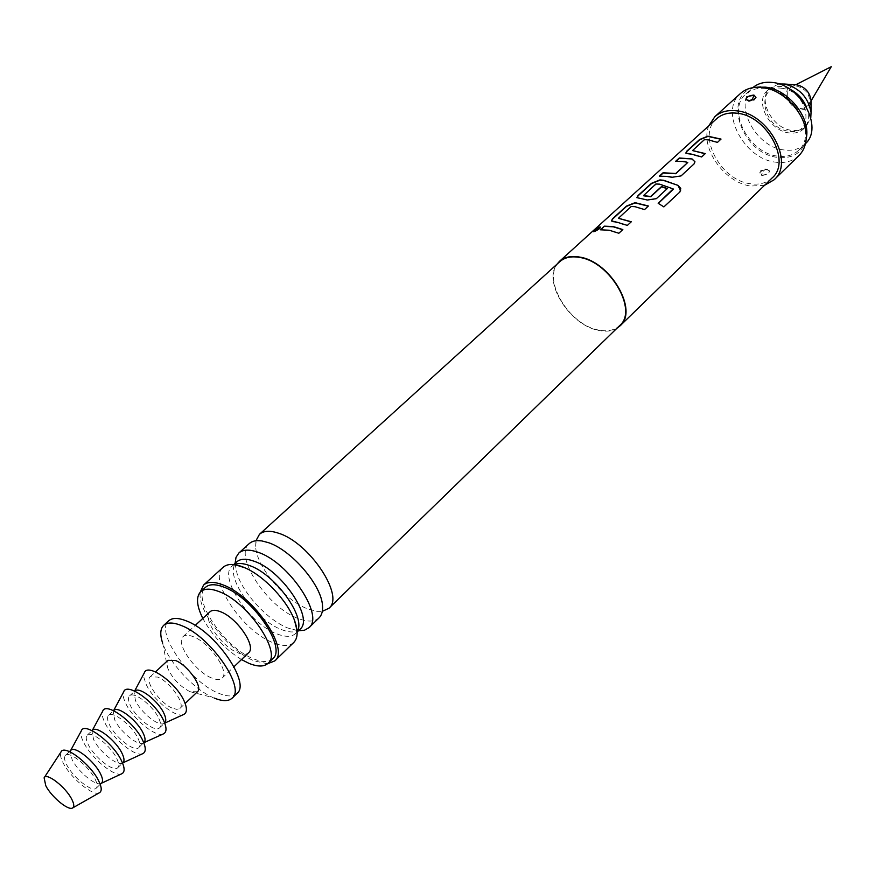 <?xml version="1.0" encoding="UTF-8"?>
<svg xmlns="http://www.w3.org/2000/svg" width="875" height="875" viewBox="0 0 875 875"><rect width="100%" height="100%" fill="white"/><g stroke="black" fill="none" stroke-linecap="round" stroke-linejoin="round"><path stroke-width="0.66" stroke-dasharray="4.38 3.28" d="M600.545 227.15L599.889 228.659C596.673 230.934 594.541 231.995 593.512 231.853L593.523 231.722M616.941 328.256C611.833 331.242 605.587 331.931 598.194 330.312C569.866 325.062 542.763 282.253 556.872 264.316M772.188 177.877C766.566 183.094 759.281 185.041 750.312 183.739C720.475 180.381 696.577 135.023 716.614 118.737M764.531 185.325L750.739 186.036C724.467 182.777 699.694 147.591 708.706 125.913M767.462 169.892L769.388 170.833C769.464 173.403 766.894 174.945 761.688 175.47L759.675 172.955L761.414 171.095L767.32 169.673L769.245 170.647C769.431 173.337 766.916 174.814 761.72 175.077L759.708 172.845L760.528 171.719L763.864 169.958L767.32 169.673M798.842 155.673C792.816 161.284 785.028 163.439 775.491 162.148C743.816 158.889 718.933 111.005 740.447 93.516M746.123 99.794L748.759 100.789L753.659 99.608L755.934 97.508L754.327 95.517M752.653 99.936L750.345 101.041L750.039 100.505M806.17 139.355C802.342 152.895 792.892 158.911 777.82 157.412C740.195 153.759 720.913 91.131 757.192 87.216M763.164 171.281L765.166 169.498L763.164 171.281L761.283 174.989M619.719 325.555C614.414 330.433 607.206 331.898 598.106 329.952C567.897 324.472 540.75 276.916 559.737 261.702M255.97 540.728L255.62 546.273C256.167 566.573 284.966 600.83 308.295 609.131L316.761 611.352L322.317 611.352M319.058 617.87C314.617 621.862 307.759 622.103 298.473 618.603C267.87 607.972 233.253 555.833 249.255 543.583M235.113 563.358L237.213 574.186C243.731 594.333 268.056 620.222 287.755 627.987L298.441 630.755M300.048 629.191L297.839 630.755C293.825 632.669 288.433 632.297 281.662 629.65C256.506 620.605 226.352 579.195 234.686 564.681M234.839 564.386L236.775 561.837M234.281 564.627L232.127 566.07C217.963 576.855 249.638 624.105 277.178 633.97C285.502 637.208 291.627 637.077 295.542 633.566L297.117 631.509M765.636 88.495C794.434 90.595 817.567 134.433 798.689 150.248C793.231 155.312 786.198 157.27 777.591 156.122C748.902 153.234 726.37 109.867 745.85 94.008C750.991 89.469 757.586 87.631 765.636 88.495M805.481 143.642L805.077 144.036C799.619 149.111 792.586 151.08 783.989 149.953C755.333 147.153 732.944 103.895 752.445 88.014L752.861 87.642M781.572 88.266C808.686 90.617 816.025 136.15 788.955 131.228C762.639 128.745 754.523 84.197 781.572 88.266M293.792 642.436C289.45 646.341 282.636 646.461 273.339 642.797C242.769 631.684 207.484 579.206 223.158 567.262M267.531 663.764L254.483 660.975C228.977 651.153 196.995 610.772 200.244 592.145M272.716 658.766C268.702 662.364 262.325 662.386 253.586 658.853C224.777 648.058 191.023 598.292 205.548 587.278M241.478 659.564C225.039 649.184 212.144 635.469 202.814 618.406M248.577 652.772C246.334 654.762 242.747 654.762 237.825 652.772C221.353 646.614 201.808 617.936 210.033 611.756M211.444 677.906C194.994 671.453 175.066 642.578 183.094 636.595C185.194 634.769 188.617 634.802 193.342 636.716C209.825 642.873 230.114 672.241 222.097 678.114C219.909 680.05 216.355 679.973 211.444 677.906M789.337 88.856L781.277 86.494C775.677 85.903 771.083 87.194 767.495 90.388C754.108 101.358 769.497 131.152 789.25 132.934C795.113 133.667 799.903 132.311 803.644 128.866C808.784 123.43 809.747 116.2 806.531 107.166M779.034 83.967L770.23 87.894C756.82 98.864 772.177 128.625 791.919 130.386C797.77 131.108 802.572 129.741 806.312 126.295L810.775 117.753M795.102 84.733C780.719 84.295 786.33 108.511 800.745 109.703C806.75 110.086 810.173 107.395 811.016 101.664M800.548 108.511L805.438 107.866L808.795 104.803C811.027 95.714 807.023 89.458 796.808 86.023L791.842 86.756C782.797 90.453 789.753 107.669 800.548 108.511M236.994 693.438C233.122 696.883 226.811 696.752 218.083 693.011C189.328 681.548 154.667 631.334 168.733 620.769M197.466 691.742L189.995 691.666L213.259 697.648C194.042 689.522 168.973 662.539 162.673 643.169L167.573 667.789L167.956 660.33M189.995 691.666L189.569 691.48C179.452 686 172.123 678.103 167.573 667.789M172.091 708.061C159.786 702.953 144.397 681.045 150.205 676.78L157.817 677.097C170.155 682.041 185.752 704.233 179.944 708.433L176.805 709.384L172.091 708.061M183.455 714.58C175.689 718.244 152.83 699.573 146.092 684.173L143.938 677.655L144.287 672.886M164.708 722.947L163.625 723.614C157.905 726.338 140.613 712.13 135.461 700.547L134.039 692.114L134.761 691.086M158.911 718.605C160.945 723.089 161.164 726.162 159.578 727.836C155.312 732.922 135.909 717.948 130.309 705.348C128.177 700.755 127.936 697.605 129.577 695.898C133.766 690.812 153.409 705.95 158.911 718.605M163.22 733.972C155.63 737.592 132.573 718.627 125.617 703.172C123.277 698.206 122.631 694.444 123.67 691.873M144.069 742.613L143.052 743.236C137.473 745.916 120.028 731.489 114.702 719.873L113.17 711.43L113.859 710.456M138.031 738.413C140.12 742.897 140.394 745.948 138.852 747.578C134.706 752.555 115.227 737.362 109.462 724.752C107.275 720.158 106.98 717.03 108.577 715.356C112.634 710.38 132.366 725.747 138.031 738.413M142.614 753.725C135.209 757.28 111.945 738.019 104.781 722.52C102.353 717.5 101.653 713.737 102.681 711.211M123.058 762.628L122.106 763.208C116.659 765.855 99.072 751.198 93.581 739.539L91.93 731.095L92.575 730.188M116.758 758.57C118.912 763.066 119.241 766.106 117.742 767.692C113.739 772.548 94.183 757.116 88.233 744.516C85.991 739.911 85.641 736.805 87.183 735.175C91.12 730.308 110.928 745.916 116.758 758.57M121.636 773.828C114.428 777.328 90.967 757.761 83.562 742.208C81.058 737.155 80.303 733.381 81.298 730.898M101.653 783.016L100.767 783.562C95.484 786.155 77.733 771.269 72.067 759.566L70.295 751.122L70.897 750.269M95.102 779.111C97.322 783.606 97.694 786.625 96.239 788.167C92.378 792.903 72.745 777.241 66.631 764.63C64.312 760.025 63.908 756.941 65.406 755.355C69.202 750.597 89.097 766.456 95.102 779.111M99.345 792.783C93.177 796.655 70.405 777.755 63.12 762.847C60.583 757.827 59.872 754.195 60.998 751.964M622.672 229.72L618.833 233.483L609.306 230.475L600.414 229.808M631.137 221.911L627.342 225.641L613.9 221.944M613.988 222.195L611.538 221.069M648.244 206.161L644.514 209.814L635.042 206.916L631.302 206.73L618.494 218.094M680.608 190.575L679.809 192.205L663.808 207.08L658.175 203.306M667.177 188.705L656.381 198.866L647.38 200.255L637.022 197.816M673.127 189.098L659.652 184.395L656.545 184.023L643.475 195.289M694.969 161.777L694.028 164.172L681.034 176.148L672.131 177.264M687.794 162.444L676.036 161.295M672.153 177.505L659.739 176.137M705.097 153.759L701.619 157.183L688.373 153.945M688.45 154.186L685.923 153.202M720.847 139.245L717.423 142.603L708.116 140.033L704.43 139.945L692.705 150.642M750.345 101.041L748.869 101.478L747.655 100.658M767.747 169.761L766.675 169.028L765.166 169.498M755.978 97.377L755.945 97.497C752.325 100.625 759.084 98.908 748.869 101.478L746.145 99.827M759.719 172.823C763.142 170.023 756.514 171.456 766.675 169.028L769.388 170.833M316.761 611.352L322.077 611.111L322.503 610.05M255.62 546.273L256.189 540.98L257.272 540.63M235.08 563.948L237.213 574.186M297.839 630.755L287.755 627.987M297.139 632.013L295.542 633.566M798.689 150.248L805.077 144.036M766.675 169.028L764.652 168.995M233.778 564.572L232.127 566.07M235.364 564.78L234.38 564.638M183.094 636.595L195.18 625.45M297.03 630.416L297.106 631.411M745.85 94.008L752.445 88.014M806.312 126.295L803.644 128.866M811.016 101.03L808.795 104.803M770.23 87.894L767.495 90.388M795.791 84.744L791.842 86.756M150.205 676.78L155.487 671.891M163.625 723.614L164.719 723.111M159.578 727.836L164.664 722.991M179.944 708.433L185.15 703.467M222.097 678.114L233.975 666.75M143.052 743.236L138.852 747.578M122.106 763.208L122.762 762.902M117.742 767.692L122.566 763.087M100.767 783.562L101.391 783.267M96.239 788.167L100.22 784.372M65.406 755.355L69.442 751.614M70.295 751.122L70.623 750.52M87.183 735.175L92.083 730.636M91.93 731.095L92.28 730.461M108.577 715.356L113.597 710.697M113.17 711.43L113.575 710.686M129.577 695.898L134.728 691.119M134.039 692.114L134.608 691.064"/><path stroke-width="1.31" d="M594.245 230.464C597.308 227.828 599.408 226.702 600.534 227.073L599.747 228.408C596.52 230.694 594.377 231.766 593.337 231.623L594.245 230.464M593.523 231.722L600.545 227.15M556.872 264.316L559.442 261.373C564.484 256.955 571.288 255.533 579.862 257.119C610.531 261.723 638.728 310.636 620.036 325.861L616.941 328.256M609.252 230.223L600.414 229.808L604.428 226.155L613.255 226.559L622.836 229.567L618.844 233.253L609.252 230.223M617.772 222.425L611.439 220.883L612.653 218.662L626.434 206.117L635.009 202.661L648.408 205.997L644.525 209.584L634.987 206.675L631.214 206.478L618.417 218.269L631.312 221.758L627.353 225.411L617.772 222.425M643.278 199.084L636.923 197.641L638.083 195.508L651.481 183.312L659.947 179.9L663.808 180.305L678.114 185.423L680.772 188.431L679.886 192.019L663.884 206.894L658.175 203.306L673.159 188.891L659.597 184.144L655.856 183.991L643.584 195.552L650.661 196.514L661.533 186.539L667.352 188.541L656.392 198.647L647.347 200.014L643.278 199.084M668.084 176.389L659.302 176.192L663.053 172.769L675.752 173.491L687.772 162.466L684.37 161.481L675.598 161.35L679.284 157.981L692.092 158.955L694.969 161.798L694.039 163.942L681.045 175.919L672.131 177.264L668.084 176.389M692.212 154.295L685.836 153.027L686.875 151.08L699.562 139.53L707.831 136.183L721.022 139.081L717.445 142.384L708.061 139.792L704.353 139.694L692.562 150.544L705.272 153.595L701.63 156.953L692.212 154.295M559.442 261.373L716.614 118.737C721.897 114.078 728.722 112.252 737.089 113.236C767.047 115.73 791.612 161.656 772.188 177.877L620.036 325.861M708.706 125.913L714.853 116.681C720.475 111.737 727.738 109.791 736.641 110.83C768.589 113.466 794.828 162.466 774.123 179.769L764.531 185.325M714.853 116.681L740.447 93.516C744.844 89.589 750.356 87.5 756.995 87.227L762.202 87.467C785.269 89.491 809.036 117.698 806.148 139.541C805.47 146.158 803.031 151.528 798.842 155.673L774.123 179.769M753.911 95.047L755.978 97.377L754.217 99.214L749.361 100.548L745.97 99.608C746.014 97.169 748.661 95.648 753.911 95.047L753.878 95.452C748.65 95.78 746.058 97.223 746.123 99.794L745.981 99.608M750.039 100.505L752.402 99.291L753.878 95.452M752.402 99.291L752.653 99.936M757.192 87.216L765.395 87.15C787.084 89.042 809.386 115.522 806.673 136.073L806.17 139.355M259.459 534.308L559.737 261.702C564.725 257.327 571.462 255.927 579.961 257.491C610.323 262.052 638.225 310.472 619.719 325.555L328.934 608.267C344.914 596.214 309.455 542.708 278.698 533.269C270.058 530.327 263.637 530.677 259.459 534.308L255.97 540.728M322.317 611.352L328.934 608.267M238.831 553.033L249.255 543.583C252.153 540.991 256.331 540.105 261.778 540.903L268.439 542.653C291.473 550.145 321.53 585.167 322.503 605.533C322.962 611.034 321.814 615.147 319.058 617.87L308.973 627.681C324.712 615.891 288.706 562.056 257.961 552.245C249.32 549.205 242.944 549.467 238.831 553.033L236.009 557.364L235.113 563.358M298.441 630.755L304.467 630.23L308.973 627.681M233.778 564.572L236.775 561.837C240.472 558.633 246.225 558.414 254.023 561.203C281.684 570.183 314.169 618.625 300.048 629.191L297.139 632.013M297.117 631.509L297.172 631.4C306.666 617.848 275.034 573.945 249.353 565.48C243.097 563.205 238.109 562.898 234.38 564.583L234.281 564.627M752.861 87.642C757.969 83.366 764.422 81.638 772.22 82.469C800.669 84.47 823.714 127.455 805.481 143.642M200.244 592.145L203.558 585.058L223.158 567.262C227.216 563.752 233.559 563.555 242.2 566.672L245.066 567.853C264.108 575.958 287.667 601.038 294.569 620.539C298.233 630.798 297.97 638.105 293.792 642.436L274.816 660.888L267.531 663.764M203.558 585.058C207.55 581.612 213.861 581.492 222.491 584.719C253.181 595.197 290.139 649.556 274.816 660.888M202.814 618.406C196.569 605.73 195.858 596.816 200.714 591.686L205.548 587.278C209.322 584.019 215.272 583.909 223.431 586.961C252.372 596.87 287.175 648.08 272.716 658.766L268.023 663.327C264.02 666.903 257.655 666.903 248.927 663.348L241.478 659.564M200.714 591.686C204.455 588.438 210.405 588.35 218.564 591.423C247.494 601.42 282.428 652.695 268.023 663.327M195.18 625.45L210.033 611.756C212.188 609.864 215.633 609.842 220.369 611.669C236.884 617.542 256.78 646.702 248.577 652.772L233.975 666.75M806.531 107.166C803.064 98.941 797.333 92.837 789.337 88.856M810.775 117.753L811.048 112.361C808.238 97.223 799.367 87.773 784.427 84.033L779.034 83.967M811.016 101.664L811.016 99.936C809.528 91.853 804.803 86.822 796.83 84.842L795.102 84.733M162.673 643.169C159.852 634.736 160.202 628.786 163.723 625.319L168.733 620.769C172.364 617.63 178.248 617.673 186.397 620.911C215.272 631.488 251.027 683.222 236.994 693.438L232.148 698.141C228.463 701.444 222.502 701.422 214.266 698.075M163.723 625.319C167.344 622.202 173.228 622.267 181.366 625.527C210.23 636.191 246.116 687.991 232.148 698.141M155.487 671.891L167.956 660.33L175.623 660.537C187.972 665.35 203.372 687.444 197.466 691.742L185.15 703.467M134.608 691.064L144.287 672.886C147.492 662.419 176.564 682.938 184.264 701.334C187.37 708.542 187.097 712.95 183.455 714.58L164.719 723.111M134.728 691.119L134.761 691.086C138.994 685.978 158.616 701.061 164.073 713.705C166.086 718.189 166.305 721.273 164.708 722.947L164.664 722.991M113.575 710.686L123.67 691.873C126.766 681.647 155.837 702.494 163.756 720.847C166.928 728.011 166.753 732.386 163.22 733.972L144.069 742.613C145.622 740.972 145.359 737.909 143.281 733.425C137.659 720.77 117.95 705.458 113.859 710.456L113.597 710.697M92.28 730.461L102.681 711.211C105.667 701.225 134.728 722.411 142.866 740.72C146.125 747.852 146.038 752.183 142.614 753.725L122.762 762.902M92.083 730.636L92.575 730.188C96.534 725.288 116.32 740.841 122.117 753.495C124.25 757.991 124.567 761.031 123.058 762.628L122.566 763.087M70.623 750.52L81.298 730.898C84.175 721.164 113.236 742.689 121.592 760.955C124.928 768.042 124.939 772.341 121.636 773.828L101.391 783.267M69.442 751.614L70.897 750.269C74.725 745.489 94.588 761.283 100.559 773.938C102.758 778.433 103.119 781.462 101.653 783.016L100.22 784.372M44.286 777.558L60.998 751.964C64.159 743.838 90.803 764.192 98.722 780.948C101.817 787.314 102.025 791.252 99.345 792.783L72.767 807.877M71.838 799.4C74.178 804.059 74.397 806.936 72.505 808.019C68.13 810.797 51.275 796.688 45.784 785.728L44.111 777.809C46.342 772.023 65.855 787.161 71.838 799.4M600.863 229.764L604.428 226.155M604.548 226.406L613.32 226.811L622.672 229.72M611.538 221.069L612.653 218.662M618.57 218.356L631.137 221.911M612.773 218.903L626.544 206.358L635.097 202.913L648.244 206.161M658.295 203.372L673.291 189.328M637.022 197.816L638.192 195.759L651.591 183.553L660.034 180.141L663.863 180.545L678.114 185.423M678.07 185.631L680.608 190.575M643.661 195.803L650.683 196.755L661.566 186.78L667.177 188.705M676.036 161.295L679.394 158.233L692.092 158.955M692.114 159.195L694.969 161.777M659.739 176.137L663.163 173.009L675.784 173.731L687.772 162.466M685.923 153.202L686.875 151.08M692.705 150.62L705.097 153.759M686.973 151.331L699.672 139.77L707.908 136.434L720.847 139.245M806.673 136.073L806.148 139.541M760.495 86.92L756.995 87.227M261.778 540.903L257.272 540.63M322.503 605.533L322.503 610.05M245.066 567.853L235.364 564.78M294.569 620.539L297.03 630.416M796.83 84.842L784.427 84.033M811.016 99.936L811.048 112.361M795.791 84.744L831.25 66.708L811.016 101.03"/></g></svg>
